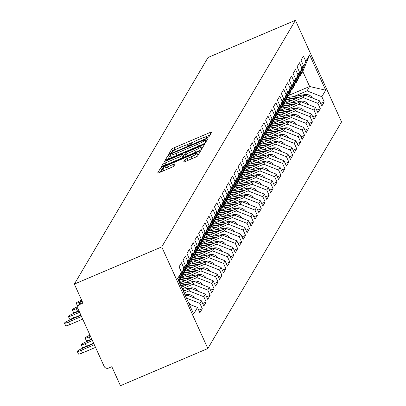 <?xml version="1.0" encoding="UTF-8"?>
<svg xmlns="http://www.w3.org/2000/svg" width="406" height="406" viewBox="0 0 406 406"><rect width="100%" height="100%" fill="white"/><g stroke="black" fill="none" stroke-linecap="round" stroke-linejoin="round"><path stroke-width="0.61" d="M207.532 137.446L209.105 136.558L211.734 132.097A2.208 0.284 -24.4 0 0 211.744 132.036A2.208 0.284 -24.4 0 0 209.983 132.529L173.986 147.845A2.208 0.284 -24.4 0 0 171.743 149.114L169.104 153.615L171.911 152.377L172.251 151.803A7.069 0.908 -24.4 0 1 179.442 147.738L182.441 146.459A7.069 0.908 -24.4 0 1 188.085 144.886A7.069 0.908 -24.4 0 1 188.049 145.084L187.699 145.703L188.932 145.358L190.845 143.891A7.069 0.908 -24.4 0 1 198.037 139.826L201.036 138.553A7.069 0.908 -24.4 0 1 206.684 136.974A7.069 0.908 -24.4 0 1 206.644 137.172L206.299 137.791L207.532 137.446M183.563 161.948A2.208 0.284 -24.4 0 0 183.553 162.009A2.208 0.284 -24.4 0 0 185.319 161.517L195.413 157.218A2.208 0.284 -24.4 0 0 197.661 155.95L200.584 150.996A2.208 0.284 -24.4 0 0 200.594 150.936A2.208 0.284 -24.4 0 0 198.833 151.428L162.836 166.744A2.208 0.284 -24.4 0 0 160.588 168.013L157.67 172.961A2.208 0.284 -24.4 0 0 157.66 173.027A2.208 0.284 -24.4 0 0 159.421 172.53L171.621 167.343A2.208 0.284 -24.4 0 0 173.864 166.074L175.118 163.953A2.208 0.284 -24.4 0 0 175.128 163.892A2.208 0.284 -24.4 0 0 173.367 164.384L167.318 166.957A5.907 0.761 -24.4 0 1 162.598 168.277A5.907 0.761 -24.4 0 1 168.642 164.714L192.337 154.635A5.907 0.761 -24.4 0 1 197.052 153.316A5.907 0.761 -24.4 0 1 191.013 156.878L187.064 158.558A2.208 0.284 -24.4 0 0 184.816 159.827L183.608 162.04M74.354 284.088L208.055 57.479L295.446 20.3L161.745 246.909L74.354 284.088L82.971 303.089L79.713 304.48A3.375 3.294 -149.5 0 0 78.038 308.829L104.129 366.339A3.375 3.294 -149.5 0 0 108.564 368.085L111.823 366.699L120.445 385.7L207.842 348.521L161.745 246.909M203.112 144.171A2.208 0.284 -24.4 0 0 205.36 142.902L208.283 137.954A2.208 0.284 -24.4 0 0 208.293 137.888A2.208 0.284 -24.4 0 0 206.527 138.385L170.535 153.696A2.208 0.284 -24.4 0 0 168.287 154.965L165.369 159.913A2.208 0.284 -24.4 0 0 165.354 159.979A2.208 0.284 -24.4 0 0 167.12 159.487L203.112 144.171M204.431 144.475L201.513 149.423A2.208 0.284 -24.4 0 1 199.265 150.697L163.273 166.008A2.208 0.284 -24.4 0 1 161.507 166.501A2.208 0.284 -24.4 0 1 161.517 166.44L162.77 164.318A2.208 0.284 -24.4 0 1 165.014 163.05L179.614 156.843A2.208 0.284 -24.4 0 0 181.863 155.569L182.69 154.163A2.208 0.284 -24.4 0 0 182.7 154.102A2.208 0.284 -24.4 0 0 180.939 154.595L165.739 161.06L164.506 161.405L166.084 160.471L202.68 144.906A2.208 0.284 -24.4 0 1 204.446 144.414A2.208 0.284 -24.4 0 1 204.431 144.475M207.842 348.521L341.542 121.912L295.446 20.3M198.732 310.199L202.284 308.692L199.889 303.409L186.445 298.111M202.284 308.692L199.889 312.752L197.494 307.469L193.647 313.985L177.605 278.623L181.452 272.106L179.056 266.823L181.452 262.763L183.847 268.046L185.385 265.438L182.989 260.155L185.385 256.095L187.78 261.378L189.318 258.774L186.922 253.486L189.318 249.426L191.713 254.709L193.251 252.106L190.856 246.823L193.251 242.763L195.646 248.046L197.189 245.437L194.789 240.154L197.184 236.094L199.585 241.377L201.122 238.769L198.722 233.486L201.117 229.426L203.518 234.709L205.055 232.1L202.66 226.817L205.055 222.757L207.451 228.04L208.988 225.437L206.593 220.148L208.988 216.088L211.384 221.371L212.922 218.768L210.526 213.485L212.922 209.425L215.317 214.708L216.855 212.099L214.459 206.816L216.855 202.756L219.25 208.039L220.788 205.431L218.392 200.148L220.788 196.088L223.183 201.371L224.726 198.762L222.326 193.479L224.721 189.419L227.121 194.702L228.659 192.099L226.259 186.811L228.654 182.751L231.055 188.034L232.592 185.43L230.197 180.147L232.592 176.087L234.988 181.37L236.525 178.762L234.13 173.479L236.525 169.419L238.921 174.702L240.459 172.093L238.063 166.81L240.459 162.75L242.854 168.033L244.392 165.425L241.996 160.142L244.392 156.082L246.787 161.365L248.325 158.761L245.929 153.473L248.325 149.413L250.72 154.696L252.263 152.093L249.863 146.81L252.258 142.75L254.658 148.033L256.196 145.424L253.796 140.141L256.191 136.081L258.592 141.364L260.129 138.756L257.734 133.472L260.129 129.412L262.525 134.696L264.062 132.087L261.667 126.804L264.062 122.744L266.458 128.027L267.996 125.424L265.6 120.135L267.996 116.075L270.391 121.358L271.929 118.755L269.533 113.472L271.929 109.412L274.324 114.695L275.862 112.086L273.466 106.803L275.862 102.743L278.257 108.026L279.8 105.418L277.399 100.135L279.795 96.075L282.195 101.358L283.733 98.749L281.333 93.466L283.728 89.406L286.128 94.689L287.666 92.086L285.271 86.798L287.666 82.738L290.062 88.021L291.599 85.417L289.204 80.134L291.599 76.074L293.995 81.357L295.532 78.749L293.137 73.466L295.532 69.406L297.928 74.689L299.466 72.08L297.07 66.797L299.466 62.737L301.861 68.02L303.399 65.412L301.003 60.129L303.399 56.069L305.794 61.352L309.641 54.835L325.683 90.193L321.836 96.714L307.043 90.883L293.827 96.506M320.679 103.51L324.232 101.997L321.836 96.714M324.232 101.997L321.836 106.057L319.441 100.774L317.903 103.383L303.109 97.552L289.894 103.175M316.746 110.173L320.298 108.666L317.903 103.383M320.298 108.666L317.903 112.726L315.508 107.443L313.97 110.046L299.171 104.22L285.961 109.843M312.813 116.842L316.365 115.329L313.97 110.046M316.365 115.329L313.97 119.394L311.575 114.106L310.037 116.715L295.238 110.889L282.023 116.512M308.88 123.51L312.432 121.998L310.037 116.715M312.432 121.998L310.037 126.058L307.641 120.775L306.099 123.383L291.305 117.557L278.09 123.175M304.947 130.179L308.499 128.666L306.099 123.383M308.499 128.666L306.104 132.726L303.703 127.443L302.165 130.052L287.372 124.221L274.157 129.844M301.013 136.847L304.566 135.335L302.165 130.052M304.566 135.335L302.171 139.395L299.77 134.112L298.232 136.72L283.439 130.889L270.223 136.512M297.08 143.511L300.628 142.004L298.232 136.72M300.628 142.004L298.232 146.064L295.837 140.78L294.299 143.384L279.506 137.558L266.29 143.181M293.142 150.179L296.695 148.667L294.299 143.384M296.695 148.667L294.299 152.732L291.904 147.444L290.366 150.053L275.572 144.226L262.357 149.85M289.209 156.848L292.762 155.336L290.366 150.053M292.762 155.336L290.366 159.396L287.971 154.113L286.433 156.721L271.634 150.895L258.424 156.513M285.276 163.516L288.828 162.004L286.433 156.721M288.828 162.004L286.433 166.064L284.038 160.781L282.5 163.39L267.701 157.558L254.486 163.182M281.343 170.185L284.895 168.673L282.5 163.39M284.895 168.673L282.5 172.733L280.104 167.45L278.562 170.058L263.768 164.227L250.553 169.85M277.41 176.849L280.962 175.341L278.562 170.058M280.962 175.341L278.567 179.401L276.166 174.118L274.629 176.722L259.835 170.896L246.62 176.519M273.477 183.517L277.029 182.005L274.629 176.722M277.029 182.005L274.634 186.07L272.233 180.782L270.695 183.39L255.902 177.564L242.686 183.187M269.543 190.186L273.091 188.673L270.695 183.39M273.091 188.673L270.695 192.733L268.3 187.45L266.762 190.059L251.969 184.233L238.753 189.851M265.605 196.854L269.158 195.342L266.762 190.059M269.158 195.342L266.762 199.402L264.367 194.119L262.829 196.727L248.036 190.896L234.82 196.519M261.672 203.523L265.225 202.01L262.829 196.727M265.225 202.01L262.829 206.07L260.434 200.787L258.896 203.396L244.097 197.565L230.887 203.188M257.739 210.186L261.291 208.679L258.896 203.396M261.291 208.679L258.896 212.739L256.501 207.456L254.963 210.059L240.164 204.233L226.949 209.856M253.806 216.855L257.358 215.342L254.963 210.059M257.358 215.342L254.963 219.407L252.568 214.119L251.025 216.728L236.231 210.902L223.016 216.525M249.873 223.523L253.425 222.011L251.025 216.728M253.425 222.011L251.03 226.071L248.629 220.788L247.092 223.396L232.298 217.57L219.083 223.188M245.94 230.192L249.492 228.679L247.092 223.396M249.492 228.679L247.097 232.739L244.696 227.456L243.158 230.065L228.365 224.234L215.15 229.857M242.006 236.86L245.554 235.348L243.158 230.065M245.554 235.348L243.158 239.408L240.763 234.125L239.225 236.734L224.432 230.902L211.216 236.525M238.068 243.524L241.621 242.017L239.225 236.734M241.621 242.017L239.225 246.077L236.83 240.794L235.292 243.397L220.499 237.571L207.283 243.194M234.135 250.192L237.688 248.68L235.292 243.397M237.688 248.68L235.292 252.745L232.897 247.457L231.359 250.066L216.56 244.239L203.35 249.863M230.202 256.861L233.754 255.349L231.359 250.066M233.754 255.349L231.359 259.409L228.964 254.126L227.426 256.734L212.627 250.908L199.412 256.526M226.269 263.53L229.821 262.017L227.426 256.734M229.821 262.017L227.426 266.077L225.031 260.794L223.488 263.403L208.694 257.571L195.479 263.195M222.336 270.198L225.888 268.686L223.488 263.403M225.888 268.686L223.493 272.746L221.092 267.463L219.555 270.071L204.761 264.24L191.546 269.863M218.403 276.862L221.955 275.354L219.555 270.071M221.955 275.354L219.56 279.414L217.159 274.131L215.622 276.735L200.828 270.909L187.613 276.532M214.469 283.53L218.017 282.018L215.622 276.735M218.017 282.018L215.622 286.083L213.226 280.795L211.688 283.403L196.895 277.577L183.679 283.2M210.531 290.199L214.084 288.686L211.688 283.403M214.084 288.686L211.688 292.746L209.293 287.463L207.755 290.072L192.962 284.246L182.228 288.808M206.598 296.867L210.151 295.355L207.755 290.072M210.151 295.355L207.755 299.415L205.36 294.132L203.822 296.74L189.023 290.909L184.126 292.995M202.665 303.536L206.218 302.023L203.822 296.74M206.218 302.023L203.822 306.083L201.427 300.8L199.889 303.409M185.385 265.438L179.807 279.932L178.899 281.475L186.141 280.196M185.72 296.512L186.628 294.974L185.283 295.548M178.782 281.216L183.847 268.046M201.427 300.8L186.628 294.974M181.208 276.298L182.203 275.872L187.78 261.378M189.318 258.774L183.74 273.268L182.203 275.872M189.023 290.909L190.566 288.306L183.38 291.361M205.36 294.132L190.566 288.306M185.141 269.63L186.136 269.203L191.713 254.709M193.251 252.106L187.679 266.6L186.136 269.203M192.962 284.246L194.499 281.637L181.482 287.174M209.293 287.463L194.499 281.637M189.074 262.961L190.074 262.54L195.646 248.046M197.189 245.437L191.612 259.931L190.074 262.54M196.895 277.577L198.432 274.969L179.584 282.987M213.226 280.795L198.432 274.969M193.007 256.293L194.007 255.871L199.585 241.377M201.122 238.769L195.545 253.263L194.007 255.871M200.828 270.909L202.366 268.3L180.746 277.501M217.159 274.131L202.366 268.3M196.94 249.629L197.94 249.203L203.518 234.709M205.055 232.1L199.478 246.594L197.94 249.203M204.761 264.24L206.299 261.637L184.679 270.832M221.092 267.463L206.299 261.637M200.879 242.961L201.873 242.534L207.451 228.04M208.988 225.437L203.411 239.931L201.873 242.534M208.694 257.571L210.232 254.968L188.612 264.164M225.031 260.794L210.232 254.968M204.812 236.292L205.806 235.866L211.384 221.371M212.922 218.768L207.344 233.262L205.806 235.866M212.627 250.908L214.165 248.299L192.545 257.495M228.964 254.126L214.165 248.299M208.745 229.623L209.74 229.202L215.317 214.708M216.855 212.099L211.277 226.594L209.74 229.202M216.56 244.239L218.103 241.631L196.479 250.832M232.897 247.457L218.103 241.631M212.678 222.955L213.673 222.534L219.25 208.039M220.788 205.431L215.216 219.925L213.673 222.534M220.499 237.571L222.036 234.962L200.412 244.163M236.83 240.794L222.036 234.962M216.611 216.291L217.611 215.865L223.183 201.371M224.726 198.762L219.149 213.257L217.611 215.865M224.432 230.902L225.969 228.299L204.35 237.495M240.763 234.125L225.969 228.299M220.544 209.623L221.544 209.197L227.121 194.702M228.659 192.099L223.082 206.593L221.544 209.197M228.365 224.234L229.903 221.63L208.283 230.826M244.696 227.456L229.903 221.63M224.477 202.954L225.477 202.528L231.055 188.034M232.592 185.43L227.015 199.925L225.477 202.528M232.298 217.57L233.836 214.962L212.216 224.158M248.629 220.788L233.836 214.962M228.416 196.286L229.41 195.865L234.988 181.37M236.525 178.762L230.948 193.256L229.41 195.865M236.231 210.902L237.769 208.293L216.149 217.494M252.568 214.119L237.769 208.293M232.349 189.617L233.343 189.196L238.921 174.702M240.459 172.093L234.881 186.587L233.343 189.196M240.164 204.233L241.702 201.625L220.082 210.826M256.501 207.456L241.702 201.625M236.282 182.954L237.277 182.527L242.854 168.033M244.392 165.425L238.814 179.919L237.277 182.527M244.097 197.565L245.64 194.961L224.016 204.157M260.434 200.787L245.64 194.961M240.215 176.285L241.21 175.859L246.787 161.365M248.325 158.761L242.752 173.255L241.21 175.859M248.036 190.896L249.573 188.293L227.949 197.489M264.367 194.119L249.573 188.293M244.148 169.617L245.148 169.19L250.72 154.696M252.263 152.093L246.686 166.587L245.148 169.19M251.969 184.233L253.506 181.624L231.887 190.82M268.3 187.45L253.506 181.624M248.081 162.948L249.081 162.527L254.658 148.033M256.196 145.424L250.619 159.918L249.081 162.527M255.902 177.564L257.44 174.956L235.82 184.157M272.233 180.782L257.44 174.956M252.019 156.28L253.014 155.858L258.592 141.364M260.129 138.756L254.552 153.25L253.014 155.858M259.835 170.896L261.373 168.287L239.753 177.488M276.166 174.118L261.373 168.287M255.953 149.616L256.947 149.19L262.525 134.696M264.062 132.087L258.485 146.581L256.947 149.19M263.768 164.227L265.306 161.624L243.686 170.819M280.104 167.45L265.306 161.624M259.886 142.948L260.88 142.521L266.458 128.027M267.996 125.424L262.418 139.918L260.88 142.521M267.701 157.558L269.239 154.955L247.619 164.151M284.038 160.781L269.239 154.955M263.819 136.279L264.813 135.853L270.391 121.358M271.929 118.755L266.351 133.249L264.813 135.853M271.634 150.895L273.177 148.286L251.553 157.482M287.971 154.113L273.177 148.286M267.752 129.61L268.747 129.189L274.324 114.695M275.862 112.086L270.289 126.581L268.747 129.189M275.572 144.226L277.11 141.618L255.486 150.819M291.904 147.444L277.11 141.618M271.685 122.942L272.685 122.521L278.257 108.026M279.8 105.418L274.223 119.912L272.685 122.521M279.506 137.558L281.043 134.949L259.424 144.15M295.837 140.78L281.043 134.949M275.618 116.278L276.618 115.852L282.195 101.358M283.733 98.749L278.156 113.244L276.618 115.852M283.439 130.889L284.976 128.286L263.357 137.482M299.77 134.112L284.976 128.286M279.556 109.61L280.551 109.184L286.128 94.689M287.666 92.086L282.089 106.58L280.551 109.184M287.372 124.221L288.91 121.617L267.29 130.813M303.703 127.443L288.91 121.617M283.489 102.941L284.484 102.515L290.062 88.021M291.599 85.417L286.022 99.912L284.484 102.515M291.305 117.557L292.843 114.949L271.223 124.145M307.641 120.775L292.843 114.949M287.423 96.273L288.417 95.852L293.995 81.357M295.532 78.749L289.955 93.243L288.417 95.852M295.238 110.889L296.776 108.28L275.156 117.481M311.575 114.106L296.776 108.28M291.356 89.604L292.35 89.183L297.928 74.689M299.466 72.08L293.888 86.574L292.35 89.183M299.171 104.22L300.714 101.612L279.089 110.813M315.508 107.443L300.714 101.612M295.289 82.941L296.284 82.514L301.861 68.02M303.399 65.412L297.826 79.906L296.284 82.514M303.109 97.552L304.647 94.948L283.028 104.144M319.441 100.774L304.647 94.948M299.222 76.272L300.222 75.846L305.794 61.352M307.043 90.883L309.626 86.503L302.805 71.466L300.222 75.846M288.671 95.42L309.626 86.503L325.683 90.193M302.805 71.466L309.641 54.835M178.33 280.221L181.452 272.106M197.494 307.469L189.211 304.206M175.372 149.677L174.91 149.875A2.208 0.284 -24.4 0 0 172.662 151.144L172.362 151.656M210.075 134.914L204.781 137.167M193.966 141.765L186.181 145.079M170.855 156A2.208 0.284 -24.4 0 0 169.211 156.995L167.952 159.132M206.618 140.77L205.903 141.075M205.208 139.603L172.388 153.346L170.814 154.234L170.459 154.843A7.069 0.908 -24.4 0 0 170.418 155.041A7.069 0.908 -24.4 0 0 176.062 153.463L197.661 144.277A7.069 0.908 -24.4 0 0 204.852 140.212L205.208 139.603L206.121 141.613M205.218 139.562L206.101 141.572M171.378 156.878A7.069 0.908 -24.4 0 0 171.342 157.076A7.069 0.908 -24.4 0 0 173.245 156.878M202.65 144.369A7.069 0.908 -24.4 0 0 205.659 142.394M182.583 157.792A2.208 0.284 -24.4 0 0 182.781 157.604L183.613 156.198A2.208 0.284 -24.4 0 0 183.624 156.137A2.208 0.284 -24.4 0 0 183.568 156.102M183.36 155.549L184.862 154.909M201.295 147.921L202.772 147.292M194.758 150.398A5.907 0.761 -24.4 0 0 200.803 146.835A5.907 0.761 -24.4 0 0 196.083 148.154L187.734 151.702A2.208 0.284 -24.4 0 0 185.491 152.976L184.659 154.381A2.208 0.284 -24.4 0 0 184.649 154.442A2.208 0.284 -24.4 0 0 186.41 153.95L194.758 150.398L195.601 152.255M199.382 150.646A5.907 0.761 -24.4 0 0 201.726 148.865L200.803 146.835M184.705 154.473L185.583 156.411A2.208 0.284 -24.4 0 0 185.567 156.472A2.208 0.284 -24.4 0 0 185.613 156.503M195.646 157.122A5.907 0.761 -24.4 0 0 197.839 155.65M197.986 155.402A5.907 0.761 -24.4 0 0 197.976 155.346L197.052 153.316M162.598 168.277L163.516 170.307A5.907 0.761 -24.4 0 0 164.872 170.215M162.984 169.129A2.208 0.284 -24.4 0 0 161.512 170.043L160.253 172.18M198.92 153.818L197.549 154.402M312.518 98.049A7.425 7.242 -149.5 0 0 304.789 94.568L286.859 97.739M300.135 96.867L286.25 99.323M298.283 97.653L286.057 99.815M292.356 100.175L285.108 101.454M308.585 104.712A7.425 7.242 -149.5 0 0 300.856 101.236L282.926 104.408M296.197 103.535L282.317 105.986M294.35 104.322L282.124 106.484M288.422 106.844L281.175 108.123M304.652 111.381A7.425 7.242 -149.5 0 0 296.923 107.905L278.988 111.077M292.264 110.199L278.379 112.655M290.417 110.985L278.191 113.147M284.489 113.507L277.242 114.791M300.719 118.05A7.425 7.242 -149.5 0 0 292.99 114.568L275.055 117.74M288.331 116.867L274.446 119.323M286.484 117.654L274.258 119.816M280.551 120.176L273.309 121.46M296.786 124.718A7.425 7.242 -149.5 0 0 289.057 121.237L271.122 124.409M284.398 123.536L270.513 125.992M282.551 124.322L270.325 126.484M276.618 126.845L269.376 128.123M292.853 131.387A7.425 7.242 -149.5 0 0 285.124 127.905L267.189 131.077M280.465 130.204L266.58 132.66M278.617 130.991L266.392 133.153M272.685 133.513L265.443 134.792M288.915 138.05A7.425 7.242 -149.5 0 0 281.185 134.574L263.255 137.746M276.532 136.873L262.646 139.324M274.679 137.659L262.459 139.821M268.752 140.182L261.51 141.461M284.982 144.719A7.425 7.242 -149.5 0 0 277.252 141.242L259.322 144.414M272.593 143.536L258.713 145.993M270.746 144.323L258.52 146.485M264.819 146.845L257.571 148.129M281.048 151.387A7.425 7.242 -149.5 0 0 273.319 147.906L255.384 151.078M268.66 150.205L254.78 152.661M266.813 150.991L254.587 153.153M260.885 153.514L253.638 154.798M277.115 158.056A7.425 7.242 -149.5 0 0 269.386 154.574L251.451 157.746M264.727 156.873L250.842 159.33M262.88 157.66L250.654 159.822M256.952 160.182L249.705 161.461M273.182 164.724A7.425 7.242 -149.5 0 0 265.453 161.243L247.518 164.415M260.794 163.542L246.909 165.998M258.947 164.328L246.721 166.49M253.014 166.851L245.772 168.13M269.249 171.388A7.425 7.242 -149.5 0 0 261.52 167.911L243.585 171.083M256.861 170.21L242.976 172.662M255.014 170.997L242.788 173.159M249.081 173.519L241.839 174.798M265.316 178.056A7.425 7.242 -149.5 0 0 257.587 174.58L239.652 177.752M252.928 176.874L239.043 179.33M251.081 177.661L238.855 179.822M245.148 180.183L237.906 181.467M261.378 184.725A7.425 7.242 -149.5 0 0 253.648 181.243L235.719 184.415M248.995 183.542L235.11 185.999M247.142 184.329L234.922 186.491M241.215 186.851L233.973 188.135M257.445 191.393A7.425 7.242 -149.5 0 0 249.715 187.912L231.785 191.084M245.057 190.211L231.176 192.667M243.209 190.998L230.984 193.16M237.282 193.52L230.035 194.799M253.511 198.062A7.425 7.242 -149.5 0 0 245.782 194.581L227.847 197.752M241.123 196.88L227.243 199.336M239.276 197.666L227.05 199.828M233.348 200.188L226.101 201.467M249.578 204.725A7.425 7.242 -149.5 0 0 241.849 201.249L223.914 204.421M237.19 203.548L223.305 205.999M235.343 204.335L223.117 206.497M229.415 206.857L222.168 208.136M245.645 211.394A7.425 7.242 -149.5 0 0 237.916 207.918L219.981 211.09M233.257 210.212L219.372 212.668M231.41 210.998L219.184 213.16M225.477 213.52L218.235 214.804M241.712 218.063A7.425 7.242 -149.5 0 0 233.983 214.581L216.048 217.753M229.324 216.88L215.439 219.336M227.477 217.667L215.251 219.829M221.544 220.189L214.302 221.473M237.779 224.731A7.425 7.242 -149.5 0 0 230.05 221.25L212.115 224.422M225.391 223.549L211.506 226.005M223.544 224.335L211.318 226.497M217.611 226.858L210.369 228.136M233.841 231.4A7.425 7.242 -149.5 0 0 226.112 227.918L208.182 231.09M221.458 230.217L207.573 232.674M219.605 231.004L207.385 233.166M213.678 233.526L206.436 234.805M229.908 238.063A7.425 7.242 -149.5 0 0 222.178 234.587L204.248 237.759M217.52 236.886L203.639 239.337M215.672 237.672L203.447 239.834M209.745 240.195L202.498 241.474M225.975 244.732A7.425 7.242 -149.5 0 0 218.245 241.255L200.31 244.427M213.586 243.549L199.706 246.006M211.739 244.336L199.513 246.498M205.812 246.858L198.564 248.142M222.041 251.4A7.425 7.242 -149.5 0 0 214.312 247.919L196.377 251.091M209.653 250.218L195.768 252.674M207.806 251.004L195.58 253.166M201.878 253.527L194.631 254.811M218.108 258.069A7.425 7.242 -149.5 0 0 210.379 254.587L192.444 257.759M205.72 256.886L191.835 259.343M203.873 257.673L191.647 259.835M197.94 260.195L190.698 261.474M214.175 264.737A7.425 7.242 -149.5 0 0 206.446 261.256L188.511 264.428M201.787 263.555L187.902 266.011M199.94 264.342L187.714 266.503M194.007 266.864L186.765 268.143M210.242 271.406A7.425 7.242 -149.5 0 0 202.513 267.924L184.578 271.096M197.854 270.223L183.969 272.68M196.007 271.01L183.781 273.172M190.074 273.532L182.832 274.811M206.304 278.069A7.425 7.242 -149.5 0 0 198.575 274.593L180.645 277.765M193.921 276.887L180.036 279.343M192.068 277.674L179.843 279.835M202.371 284.738A7.425 7.242 -149.5 0 0 194.641 281.257L179.975 283.855M189.983 283.555L180.594 285.215M188.135 284.342L180.787 285.641M182.208 286.864L181.406 287.006M76.262 303.15L77.46 305.794A5.065 0.65 155.6 0 0 78.185 305.814L81.439 300.1A5.065 0.65 -24.4 0 0 76.262 303.15A5.065 0.65 -24.4 0 0 80.307 302.023L80.358 302.135M89.183 336.934L90.381 339.578A5.065 0.65 155.6 0 1 86.341 340.71L85.143 338.066A5.065 0.65 -24.4 0 0 89.183 336.934L90.528 336.366M89.985 335.158A5.065 0.65 -24.4 0 0 85.143 338.066M198.438 291.406A7.425 7.242 -149.5 0 0 190.708 287.925L182.487 289.382M186.049 290.224L183.106 290.747M184.202 291.011L183.299 291.173M90.381 339.578L91.731 339.005M77.85 306.621L77.505 306.763A5.065 0.65 -24.4 0 0 72.329 309.819A5.065 0.65 -24.4 0 0 76.369 308.687L77.571 311.331A5.065 0.65 155.6 0 1 73.527 312.463L72.329 309.819M78.916 310.757L77.571 311.331M77.8 308.083L76.369 308.687M85.25 343.603L86.448 346.247A5.065 0.65 155.6 0 1 82.408 347.374L81.205 344.735A5.065 0.65 -24.4 0 0 85.25 343.603L92.431 340.548M91.883 339.345L86.387 341.679A5.065 0.65 -24.4 0 0 81.205 344.735M194.504 298.075A7.425 7.242 -149.5 0 0 186.775 294.594L184.994 294.908M86.448 346.247L93.629 343.192M79.069 311.097L73.572 313.432A5.065 0.65 -24.4 0 0 68.396 316.487A5.065 0.65 -24.4 0 0 72.435 315.355L73.633 317.999A5.065 0.65 155.6 0 1 69.593 319.126L68.396 316.487M80.814 314.944L73.633 317.999M79.617 312.3L72.435 315.355M81.317 350.271L82.514 352.915A5.065 0.65 155.6 0 1 78.47 354.042L77.272 351.403A5.065 0.65 -24.4 0 0 81.317 350.271L94.329 344.735M93.781 343.527L82.454 348.348A5.065 0.65 -24.4 0 0 77.272 351.403M190.571 304.744A7.425 7.242 -149.5 0 0 188.435 302.495M82.514 352.915L95.527 347.379M80.967 315.279L69.639 320.101A5.065 0.65 -24.4 0 0 64.458 323.156A5.065 0.65 -24.4 0 0 68.502 322.024L69.7 324.668A5.065 0.65 155.6 0 1 65.66 325.795L64.458 323.156M82.712 319.131L69.7 324.668M81.515 316.487L68.502 322.024M81.91 300.755L79.713 304.48M206.882 137.695L206.644 137.172M188.288 145.607L188.049 145.084M172.662 151.144L171.743 149.114M174.91 149.875L173.986 147.845M210.633 133.965L209.983 132.529M169.211 156.995L168.287 154.965M170.794 154.27L170.535 153.696M207.182 139.816L206.527 138.385M176.904 155.32L176.062 153.463M198.504 146.135L197.661 144.277M205.761 142.222L204.852 140.212M163.491 165.912L162.77 164.318M165.856 164.907L165.014 163.05M180.457 158.695L179.614 156.843M182.781 157.604L181.863 155.569M183.613 156.198L182.69 154.163M166.252 160.842L166.084 160.471M203.33 146.343L202.68 144.906M187.252 155.802L186.41 153.95M185.537 161.421L184.816 159.827M187.907 160.416L187.064 158.558M191.855 158.736L191.013 156.878M168.16 168.815L167.318 166.957M174.017 165.821L173.367 164.384M161.512 170.043L160.588 168.013M163.212 167.566L162.836 166.744M199.483 152.864L198.833 151.428M304.541 94.989L304.789 94.568M300.607 101.657L300.856 101.236M296.674 108.326L296.923 107.905M292.741 114.994L292.99 114.568M288.808 121.658L289.057 121.237M284.87 128.326L285.124 127.905M280.937 134.995L281.185 134.574M277.004 141.664L277.252 141.242M273.071 148.332L273.319 147.906M269.137 154.996L269.386 154.574M265.204 161.664L265.453 161.243M261.271 168.333L261.52 167.911M257.333 175.001L257.587 174.58M253.4 181.67L253.648 181.243M249.467 188.333L249.715 187.912M245.534 195.002L245.782 194.581M241.6 201.67L241.849 201.249M237.667 208.339L237.916 207.918M233.734 215.007L233.983 214.581M229.796 221.671L230.05 221.25M225.863 228.339L226.112 227.918M221.93 235.008L222.178 234.587M217.997 241.677L218.245 241.255M214.063 248.345L214.312 247.919M210.13 255.009L210.379 254.587M206.197 261.677L206.446 261.256M202.259 268.346L202.513 267.924M198.326 275.014L198.575 274.593M194.393 281.683L194.641 281.257M190.46 288.346L190.708 287.925M186.527 295.015L186.775 294.594M206.994 137.654L206.684 136.974M188.394 145.566L188.085 144.886M171.342 157.076L170.418 155.041M183.624 156.137L182.7 154.102M185.567 156.472L184.649 154.442"/></g></svg>

